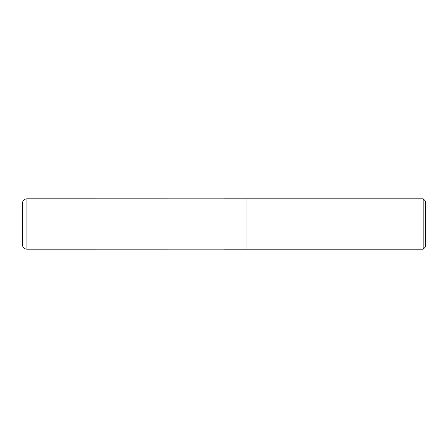 <?xml version="1.0" encoding="UTF-8"?>
<svg xmlns="http://www.w3.org/2000/svg" width="448" height="448" viewBox="0 0 448 448"><rect width="100%" height="100%" fill="white"/><g stroke="black" fill="none" stroke-linecap="round" stroke-linejoin="round"><path stroke-width="0.67" d="M423.181 249.2L425.6 246.781L425.6 201.219L423.181 198.8L246.075 198.8L246.075 249.2L246.075 198.8L224 198.8L224 249.2L423.181 249.2L423.181 198.8M26.936 249.2L26.936 198.8C24.181 199.069 22.669 200.581 22.4 203.336L22.4 244.664C22.669 247.419 24.181 248.931 26.936 249.2L224 249.166M22.4 224L22.417 203.734M22.417 244.266L22.4 244.664M224 198.834L26.936 198.8"/></g></svg>
